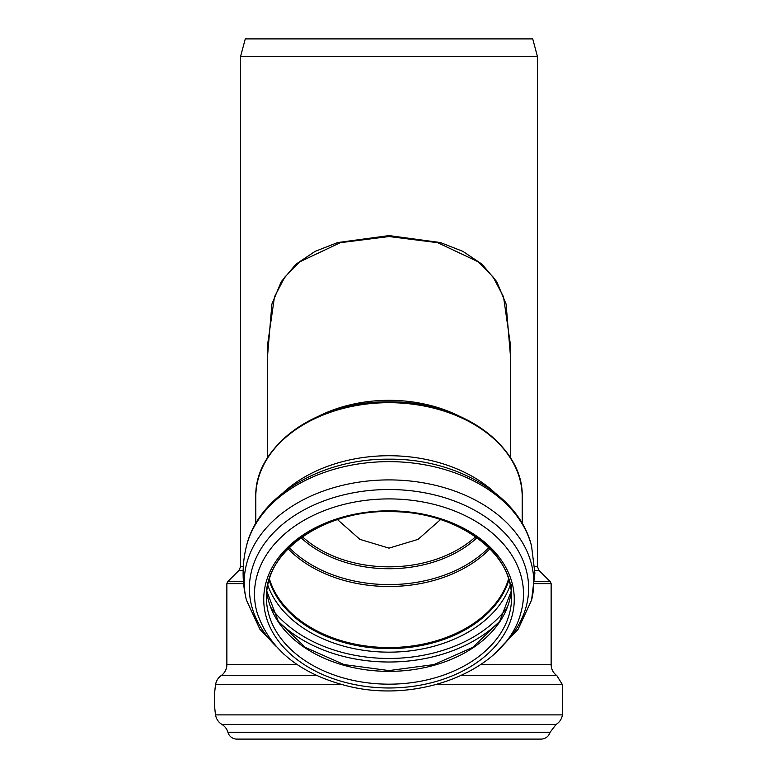 <?xml version="1.0" encoding="UTF-8"?>
<svg xmlns="http://www.w3.org/2000/svg" width="778" height="778" viewBox="0 0 778 778"><rect width="100%" height="100%" fill="white"/><g stroke="black" fill="none" stroke-linecap="round" stroke-linejoin="round"><path stroke-width="1.17" d="M510.494 356.499L506.099 304.072L496.763 281.704L482.088 264.238L462.949 251.391L440.329 242.542L389 235.588L337.662 242.551L315.051 251.391L295.912 264.238L281.228 281.714L271.892 304.091L267.506 356.528M267.506 457.892L267.506 345.208L274.478 296.817L284.836 277.085L299.802 261.807L340.317 242.697L389 236.541L437.683 242.697L478.198 261.807L493.164 277.094L503.522 296.817L510.494 345.208L510.494 457.892M240.597 56.395L245.274 38.9L532.726 38.9L537.404 56.395L240.597 56.395L240.597 566.559L243.31 566.559M337.477 519.587L359.903 539.358L389 548.14L418.097 539.358L440.523 519.587M269.178 579.425A122.574 86.669 180 0 0 389 647.831A122.574 86.669 180 0 0 508.822 579.425M269.392 578.754A122.175 86.387 180 0 0 389 647.549A122.175 86.387 180 0 0 508.608 578.754M297.235 664.616L226.865 664.616A13.459 13.459 0 0 1 221.147 675.625A13.459 13.459 0 0 0 215.584 684.63A102.258 102.258 0 0 0 215.564 714.894A13.459 13.459 0 0 0 221.915 724.425A13.459 13.459 0 0 1 227.896 732.263A9.414 9.414 0 0 0 236.395 739.1L541.605 739.1C545.884 738.614 548.714 736.338 550.104 732.263L227.896 732.263M537.404 56.395L537.404 566.559L534.69 566.559M243.144 570.362L239.011 570.362L240.597 566.559M537.404 566.559L538.989 570.362L534.856 570.362M243.446 581.72L227.653 581.72L226.865 583.626L226.865 664.616M538.989 570.362L550.347 581.72L534.554 581.72M243.611 583.626L226.865 583.626M550.347 581.72L551.135 583.626L534.389 583.626M551.135 583.626L551.135 664.616L480.765 664.616M459.467 416.24A121.494 85.911 180 0 0 318.533 416.24M509.882 457.299A132.416 93.632 180 0 0 389 401.895L389 401.895A132.416 93.632 180 0 0 268.118 457.299M389 402.683A133.203 94.187 180 0 0 255.797 496.87C254.114 445.59 318.153 400.612 389 401.895C459.847 400.612 523.886 445.59 522.203 496.87A133.203 94.187 180 0 0 389 402.683M301.028 537.744A110.175 77.907 180 0 0 389 568.737A110.175 77.907 180 0 0 476.972 537.744M488.759 547.654A121.387 85.833 0 0 1 389 584.589A121.387 85.833 0 0 1 289.241 547.654M489.907 548.801A122.175 86.387 0 0 1 389 586.495A122.175 86.387 0 0 1 288.093 548.801M302.418 536.762A109.387 77.353 180 0 0 389 566.841A109.387 77.353 180 0 0 475.582 536.762M494.468 492.377A133.203 94.187 180 0 0 389 455.723A133.203 94.187 180 0 0 283.532 492.377M246.431 546.195C258.267 495.353 321.829 458.505 388.728 459.185C455.811 458.31 519.704 495.207 531.569 546.195L531.569 546.195A144.776 102.375 180 0 0 389 461.636A144.776 102.375 180 0 0 246.431 546.195A144.776 102.375 180 0 0 246.431 546.224C242.007 564.167 242.007 582.129 246.431 600.091A144.776 102.375 180 0 0 246.431 600.101L259.959 629.402L283.882 654.181M531.569 546.195L534.894 573.143L531.569 600.091A144.776 102.375 180 0 0 533.776 582.275A144.776 102.375 180 0 0 376.358 480.298A144.776 102.375 180 0 0 246.431 600.091M502.111 646.119A139.622 98.728 180 0 0 528.622 588.246A139.622 98.728 180 0 0 345.986 494.322A139.622 98.728 180 0 0 275.889 646.119M523.506 594.022A134.506 95.111 180 0 0 375.803 499.369A134.506 95.111 180 0 0 257.08 612.597C269.431 649.134 299.316 673.544 346.755 685.826C419.254 704.673 506.711 669.702 520.92 612.597A134.506 95.111 180 0 0 523.506 594.022M389 687.976A125.268 88.575 180 0 0 514.268 599.4A125.268 88.575 180 0 0 389 510.825A125.268 88.575 180 0 0 263.732 599.4A125.268 88.575 180 0 0 389 687.976M389 684.173A122.574 86.669 180 0 0 511.574 597.504A122.574 86.669 180 0 0 389 510.825A122.574 86.669 180 0 0 266.426 597.504A122.574 86.669 180 0 0 389 684.173M266.766 591.134A122.574 86.669 180 0 0 389 671.365A122.574 86.669 180 0 0 511.234 591.134M277.853 620.844A135.226 95.616 180 0 0 389 662.01A135.226 95.616 180 0 0 500.147 620.844M270.812 607.404A132.863 93.944 180 0 0 389 658.451A132.863 93.944 180 0 0 507.188 607.404M267.729 585.046A124.937 88.342 180 0 0 389 652.159A124.937 88.342 180 0 0 510.271 585.046M269.062 579.814A122.574 86.669 180 0 0 389 648.599A122.574 86.669 180 0 0 508.938 579.814M435.962 684.63L562.416 684.63L556.854 675.625L461.082 675.625M316.918 675.625L221.147 675.625M342.038 684.63L215.584 684.63M562.416 684.63L562.436 714.894L215.564 714.894M550.104 732.263L556.085 724.425L221.915 724.425M239.011 570.362L227.653 581.72M255.797 496.87L255.797 523.4M522.203 496.87L522.203 523.4M494.118 654.181L518.041 629.402L531.569 600.091M266.426 597.504C264.384 550.834 326.634 508.287 394.339 511.7C458.261 512.556 513.266 553.528 511.574 597.504L511.574 584.686M266.766 591.095L278.446 621.729L305.423 647.471L344.071 664.577L389 670.578L433.93 664.577L472.577 647.471L499.554 621.729L511.234 591.095M556.854 675.625C553.158 672.882 551.252 669.216 551.135 664.616M556.085 724.425C559.615 722.188 561.735 719.018 562.436 714.894M236.551 739.1L541.449 739.1"/></g></svg>
